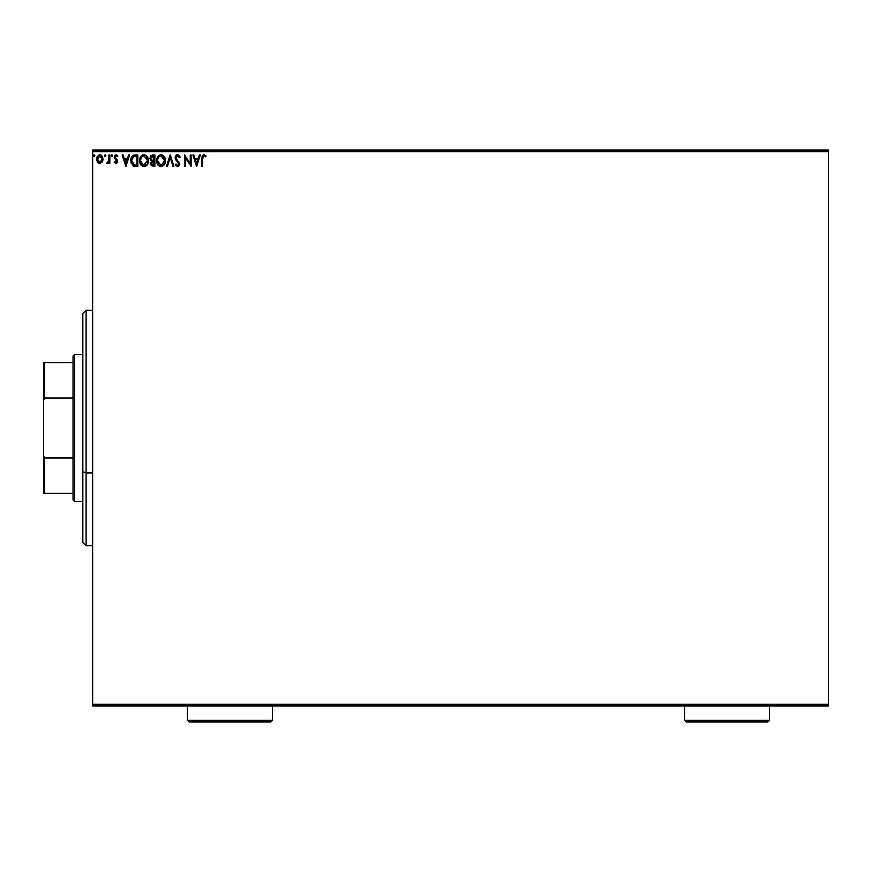 <?xml version="1.0" encoding="UTF-8"?>
<svg xmlns="http://www.w3.org/2000/svg" width="872" height="872" viewBox="0 0 872 872"><rect width="100%" height="100%" fill="white"/><g stroke="black" fill="none" stroke-linecap="round" stroke-linejoin="round"><path stroke-width="1.31" d="M92.65 151.674L828.4 151.674L828.4 704.303L92.65 704.303L92.65 151.674L92.65 705.938L828.4 705.938L92.65 705.938L92.65 704.303L828.4 704.303L828.4 151.674L92.65 151.674L92.65 150.039L92.65 151.674M102.209 162.072L103.07 159.107L102.286 156.262L100.574 154.889L98.416 155.194L96.661 158.355L97.261 161.745L99.484 163.435L102.209 162.072L103.07 159.107L99.833 154.802L96.607 159.107L97.468 162.072L99.833 163.456L102.209 162.072M108.935 154.944L109.818 154.944L108.935 154.944L108.662 161.189L106.733 163.162L107.932 163.326L108.935 162.072L108.935 163.304L109.818 163.304L109.818 154.944L109.818 163.304L109.818 154.944L108.935 154.944L108.804 160.622L106.733 163.162L107.409 163.456L108.935 162.072L108.935 163.304L109.818 163.304L108.935 163.304M117.153 156.393L116.172 155.826L117.382 156.709L117.884 155.925L117.382 156.709L116.172 155.826L115.104 157.167L117.589 161.255L115.922 163.456L117.197 162.726L117.437 160.274L115.115 157.374L115.725 155.946L117.382 156.709L117.884 155.925L116.358 154.813L114.668 155.608L114.232 157.549L116.663 161.691L115.867 162.432L114.733 161.549L114.221 162.268L115.922 163.456L114.221 162.268L115.922 163.456L114.221 162.268L114.733 161.549L114.385 162.475M135.182 154.944L133.22 155.303L131.77 156.666L130.92 162.105L133.035 165.789L137.841 166.389L137.841 154.944L135.182 154.944C132.13 155.358 130.669 157.222 130.8 160.524L133.383 165.974L137.841 166.389L137.841 154.944L137.841 166.389L136.108 166.389M152.578 154.944L154.867 154.944L151.03 155.456L149.897 158.65L151.684 161.113L150.627 163.206L151.259 165.625L154.867 166.389L154.867 154.944L154.867 166.389L154.867 154.944L152.578 154.944L149.875 158.192L151.684 161.113L150.605 163.555L153.243 166.389L154.867 166.389L153.243 166.389M167.413 166.389L166.454 166.389L170.127 154.944L166.454 166.389L167.413 166.389L170.193 157.701L172.983 166.389L173.942 166.389L170.269 154.944L173.942 166.389L170.269 154.944L166.454 166.389L167.413 166.389L170.193 157.701L172.983 166.389L173.942 166.389L172.983 166.389M190.227 154.944L190.227 163.456L184.504 154.944L184.504 166.389L185.387 166.389L185.387 157.854L191.11 166.389L191.11 154.944L190.227 154.944L191.11 154.944L190.227 154.944L190.227 163.456L184.504 154.944L184.504 166.389L185.387 166.389L185.387 157.854L191.11 166.389L191.11 154.944L190.924 166.389M202.718 157.679L203.492 155.935L205.629 156.851L206.075 155.968L203.906 154.649L202.184 155.772L201.814 166.389L202.696 166.389L202.696 158.769L202.696 166.389L202.696 158.769L203.917 155.826L205.629 156.851L206.075 155.968L203.906 154.649L201.814 158.66L201.814 166.389L202.696 166.389L201.814 166.389M199.394 154.944L200.353 154.944L196.68 166.389L200.353 154.944L199.394 154.944L198.216 158.617L195.001 158.617L193.824 154.944L192.865 154.944L196.538 166.389L200.353 154.944L199.394 154.944L198.216 158.617L195.001 158.617L193.824 154.944L192.865 154.944L196.538 166.389L192.865 154.944L193.824 154.944M177.528 154.649L175.73 155.696L175.109 157.745L175.675 159.783L178.498 163.271L177.975 165.386L176.951 165.364L175.948 164.045L175.261 164.743L177.474 166.683L179.022 165.789L179.49 163.555L176.286 158.889L176.122 156.982L177.594 155.826L179.381 157.734L180.101 157.156L178.847 155.14L177.528 154.649L175.109 157.745L178.629 164.056L177.485 165.506L175.948 164.045L175.261 164.743L177.474 166.683L179.512 164.012L175.991 157.767L177.594 155.826L179.381 157.734L180.101 157.156L177.528 154.649M165.429 160.612L164.361 156.709L161.015 154.649L157.669 156.742L156.622 160.666L157.679 164.623L161.08 166.683L164.405 164.557L165.429 160.622C165.473 157.352 164.001 155.369 161.015 154.649C158.028 155.39 156.568 157.407 156.622 160.666C156.568 163.969 158.05 165.974 161.08 166.683C164.045 165.898 165.495 163.882 165.429 160.612M148.404 160.612L147.346 156.709L143.989 154.649L140.654 156.742L139.607 160.666L140.665 164.623L144.065 166.683L147.379 164.557L148.404 160.622C148.447 157.352 146.976 155.369 143.989 154.649C141.013 155.39 139.553 157.407 139.607 160.666C139.542 163.969 141.035 165.974 144.065 166.683C147.019 165.898 148.469 163.882 148.404 160.612M128.664 154.944L129.623 154.944L125.96 166.389L129.623 154.944L128.664 154.944L127.486 158.617L124.282 158.617L123.105 154.944L122.145 154.944L125.808 166.389L129.623 154.944L128.664 154.944L127.486 158.617L124.282 158.617L123.105 154.944L122.145 154.944L125.808 166.389L122.145 154.944L123.105 154.944M111.136 155.75L111.867 154.802L112.608 155.75L112.423 155.118L111.18 155.423L111.703 156.677L112.608 155.75L111.867 156.709L112.608 155.75L111.867 156.709L111.136 155.75L111.867 156.709L111.136 155.75L111.878 154.802L112.608 155.75L111.954 156.698M105.861 155.75L105.12 154.802L104.389 155.75L105.12 156.709L105.861 155.75L105.12 156.709L105.861 155.75L105.12 156.709L104.389 155.75L105.12 156.709L104.389 155.75L105.12 154.802L104.389 155.75L105.12 154.802L105.861 155.75M93.38 155.75L94.121 154.802L94.852 155.75L94.666 155.118L93.424 155.423L93.947 156.677L94.852 155.75L94.121 156.709L94.852 155.75L94.121 156.709L93.38 155.75L94.121 156.709L93.38 155.75L94.121 154.802L93.38 155.75L94.121 154.802L94.852 155.75L94.198 156.698M828.4 150.039L92.65 150.039L828.4 150.039L828.4 151.674L828.4 150.039M201.824 158.017L201.857 157.363M203.59 154.671L204.233 154.682M205.857 155.728L205.629 156.851L203.917 155.826M205.084 156.393L204.495 155.99M202.696 158.769L202.74 157.451M201.868 157.124L201.824 158.279M196.614 163.631L195.383 159.783L197.835 159.783L196.614 163.631L195.383 159.783L197.835 159.783L196.614 163.631M185.387 166.389L184.504 166.389L184.701 154.944M179.915 156.709L179.381 157.734M176.024 157.374L176.427 159.14M175.991 157.767L176.286 158.889M179.501 163.783L179.403 164.928M179.392 164.95L179.022 165.789M175.446 165.081L175.948 164.045L176.318 164.677M176.536 164.993L175.948 164.045L177.485 165.506L178.629 164.056L177.964 162.421M177.485 165.506L178.629 164.056L177.975 165.386M178.324 162.911L177.016 161.44L178.324 162.911M175.435 159.304L175.817 160.001M175.348 159.053L175.152 158.312M175.49 156.088L176.057 155.292M176.504 154.933L177.256 154.671M176.297 160.655L177.016 161.44M178.88 161.985L178.346 161.353M164.917 163.5L164.688 164.045M160.819 166.672L160.067 166.541M158.312 165.44L157.69 164.645M157.669 164.601L157.341 164.012M156.971 163.097L157.2 163.707M157.287 157.44L158.431 155.772M159.064 155.238L157.069 157.974M164.841 157.603L165.059 158.148M165.309 159.14L165.418 160.099M164.23 162.693L164.427 161.941M163.456 164.187L161.048 165.506L157.505 160.677C157.451 158.028 158.628 156.415 161.048 155.826L164.546 160.622L161.255 165.506M158.083 163.358L158.486 164.045M157.69 162.29L157.549 161.494M158.115 163.424L157.701 162.312M160.633 165.473L159.685 165.135M157.549 159.838L159.184 156.513M158.573 157.145L158.028 158.072M164.045 158.105L164.285 158.737M162.595 156.295L163.707 157.483M162.595 164.993L163.26 164.416M151.27 160.906L150.518 160.263M150.246 156.47L150.78 155.696M150.932 159.129L150.758 158.192L153.984 156.121L153.984 160.372L152.142 160.241L153.537 160.372L152.142 160.241L150.769 157.941L150.802 158.693M151.87 164.775L151.652 162.617L152.851 161.593M151.575 162.868L153.984 161.549L153.984 165.211L151.488 163.533L151.848 164.743M152.24 161.821L151.652 162.617M151.826 160.11L150.943 159.162M150.802 157.69L151.652 156.371M153.537 161.549L153.984 165.211L153.069 165.211M146.485 165.68L145.526 166.334M145.188 166.487L146.769 165.386M141.297 165.44L140.675 164.645M140.654 164.612L140.316 164.012M139.956 163.097L140.174 163.707M140.272 157.44L141.406 155.772M142.594 154.944L140.043 157.974M148.284 159.14L148.393 160.099M146.202 156.851L147.27 158.737M147.215 162.693L147.531 160.622L143.608 165.473L140.479 160.677C140.425 158.028 141.602 156.415 144.022 155.826L147.531 160.622L147.412 161.941M146.431 164.187L144.229 165.506M141.057 163.358L141.471 164.045M140.479 160.677L140.534 159.838L140.479 160.677M141.09 163.424L140.534 161.494M143.608 165.473L141.678 164.307L143.488 165.451M140.534 159.838L142.169 156.513M141.547 157.145L141.002 158.072M147.531 160.622L147.477 159.794L147.531 160.622M147.019 158.105L146.692 157.483M145.58 164.993L146.245 164.416M134.724 166.323L133.721 166.105M132.718 165.56L133.547 166.04M131.345 163.642L130.92 162.105M131.083 162.846L130.92 162.116M134.179 155.02L132.991 155.412M133.645 155.14L134.931 154.944M132.773 155.554L132.054 156.241M134.462 165.07L131.683 160.524L133.667 156.404L136.959 156.121L136.959 165.211L133.852 164.895L132.13 163.053L134.146 164.993M132.827 156.993L132.217 157.887L133.656 156.404L136.021 156.121L133.144 156.72M135.749 165.2L135.106 165.157M131.683 160.524L131.77 159.325L131.683 160.524M131.901 162.356L131.781 161.81M125.884 163.631L124.652 159.783L127.116 159.783L125.884 163.631L124.652 159.783L127.116 159.783L125.884 163.631M115.202 162.116L114.733 161.549L115.965 162.421L116.717 161.298L115.867 162.432L116.717 161.298L115.3 159.423M116.674 161.669L116.695 161.102M117.884 155.925L116.074 154.802L114.221 157.211L114.374 158.203M114.243 156.786L114.374 156.197M114.472 155.968L115.18 155.074M116.368 155.848L115.104 157.167L116.368 155.848M117.208 159.805L117.589 161.255L115.507 158.214M116.663 163.249L117.48 162.116M112.608 155.75L111.867 154.802L112.608 155.75M107.409 163.456L106.733 163.162L108.673 162.574M106.733 163.162L107.67 162.41M108.662 161.189L108.804 160.622L108.662 161.189M108.902 159.554L108.804 160.622M105.207 156.698L104.389 155.75M98.471 163.075L97.915 162.628L98.471 163.075M97.686 162.366L96.629 159.5M96.716 157.985L97.043 156.927M97.075 156.862L97.392 156.273M101.098 155.096L99.648 154.802M102.863 160.666L102.416 161.734M99.844 155.826L102.188 159.096L99.702 162.421L97.49 159.096L97.62 157.995L97.522 159.652L99.844 155.826L101.49 156.731M101.643 156.96L102.155 158.541M99.702 162.421L102.188 159.096L101.632 161.244L100.389 162.334M99.561 162.41L97.522 159.652M102.155 159.663L102.188 159.096M94.852 155.75L94.034 154.802M164.361 158.987L164.503 159.805M152.982 156.121L153.984 156.121L153.537 160.372M147.335 158.987L147.477 159.805M136.021 156.121L136.959 156.121L136.959 165.211L136.381 165.211M132.424 163.631L132.13 163.053M97.49 159.096L97.522 158.541M97.62 157.995L98.787 156.153M102.057 160.208L101.632 161.244M86.11 472.94L86.11 310.269L86.11 472.94L92.65 472.94L86.11 472.94L86.11 545.709L86.11 472.94L82.84 471.687L86.11 472.94M82.84 313.538L82.84 471.687L82.84 313.538L86.11 310.269L92.65 310.269M82.84 542.438L82.84 471.687L82.84 542.438L86.11 545.709L92.65 545.709M73.03 457.964L73.03 499.928L74.665 501.564L74.665 354.413L73.03 356.048L73.03 457.964L73.03 356.048L74.665 354.413L74.665 501.564L82.84 501.564L74.665 501.564L73.03 499.928L73.03 457.964L44.581 457.964L43.6 455.522L43.6 400.455L44.581 398.014L73.03 398.014L44.581 398.014L44.581 362.589L43.6 362.589L43.6 400.455L43.6 362.589L44.581 362.589L44.581 398.014L43.6 400.455L43.6 493.389L73.03 493.389L44.581 493.389L44.581 457.964L44.581 493.389L43.6 493.389L43.6 455.522L44.581 457.964L73.03 457.964M82.84 354.413L74.665 354.413L82.84 354.413M73.03 362.589L44.581 362.589L73.03 362.589M187.48 720.327L189.115 721.962L270.865 721.962L272.5 720.327L187.48 720.327L272.5 720.327L272.5 705.938L272.5 720.327L270.865 721.962L189.115 721.962L187.48 720.327L187.48 705.938L187.48 720.327M684.52 720.327L686.155 721.962L767.905 721.962L769.54 720.327L684.52 720.327L769.54 720.327L769.54 705.938L769.54 720.327L767.905 721.962L686.155 721.962L684.52 720.327L684.52 705.938L684.52 720.327"/></g></svg>
